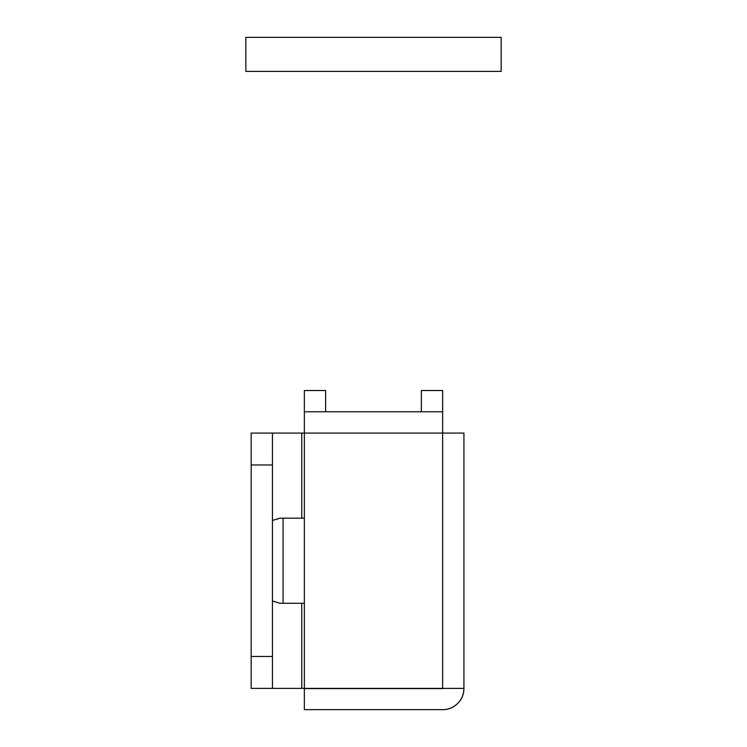 <?xml version="1.0" encoding="UTF-8"?>
<svg xmlns="http://www.w3.org/2000/svg" width="747" height="747" viewBox="0 0 747 747"><rect width="100%" height="100%" fill="white"/><g stroke="black" fill="none" stroke-linecap="round" stroke-linejoin="round"><path stroke-width="1.12" d="M304.356 411.793L442.644 411.793L304.356 411.793L304.356 518.175L304.356 433.073L442.644 433.073L442.644 411.793L304.356 411.793L304.356 433.073L301.76 433.073L304.356 433.073L304.356 390.522L325.627 390.522L325.627 411.793L325.627 390.522L304.356 390.522L304.356 432.858M272.44 600.962L279.985 603.277L272.44 600.962M301.76 433.073L251.169 433.073L251.169 464.979L251.169 433.073L272.44 433.073L272.44 688.379L304.356 688.379L304.356 603.277L304.356 688.379L301.76 688.379L301.76 603.277L301.76 688.379L251.169 688.379L251.169 464.979L251.169 656.464L272.44 656.464L272.44 464.979L251.169 464.979L272.44 464.979L272.44 433.073L301.76 433.073L301.76 518.175L304.356 518.175L301.76 518.175L301.76 433.073M304.356 603.277L304.356 518.175L304.356 603.277L279.985 603.277L301.76 603.277M442.644 411.793L442.644 688.379L304.356 688.379L442.644 688.585L304.356 688.585L463.924 688.379L463.924 433.073L442.644 433.073L442.644 688.379L463.924 688.379A21.271 21.271 0 0 1 442.644 709.65L304.356 709.65L304.356 688.585L304.356 709.65L442.644 709.65C448.517 709.65 453.532 707.577 457.687 703.422C461.842 699.267 463.924 694.252 463.924 688.379L463.924 433.073L304.356 433.073M279.985 518.175L272.44 520.482L279.985 518.175L301.76 518.175L279.985 518.175M283.076 518.175L283.076 603.277L283.076 518.175M251.169 656.464L251.169 688.379L272.44 688.379L272.44 656.464L251.169 656.464M501.153 71.395L245.847 71.395L245.847 37.35L501.153 37.35L245.847 37.35L245.847 71.395L501.153 71.395L501.153 37.35L501.153 71.395M421.373 390.522L421.373 411.793L421.373 390.522L442.644 390.522L421.373 390.522M442.644 432.858L442.644 390.522"/></g></svg>

